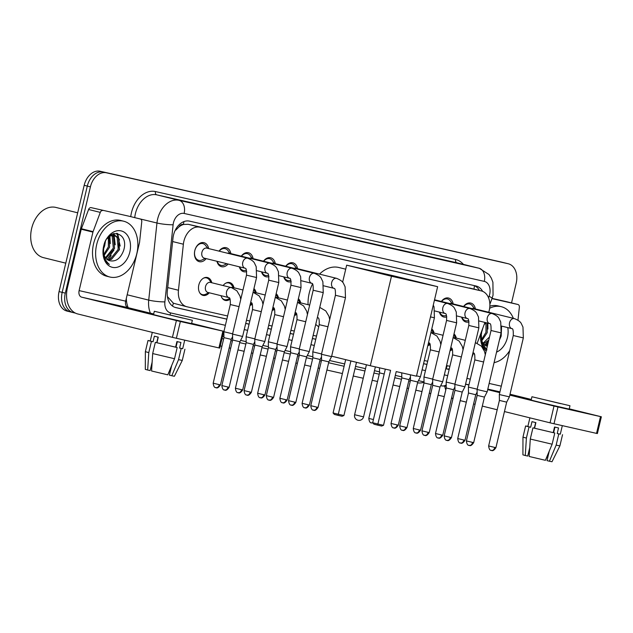 <?xml version="1.0" encoding="UTF-8"?>
<svg xmlns="http://www.w3.org/2000/svg" width="633" height="633" viewBox="0 0 633 633"><rect width="100%" height="100%" fill="white"/><g stroke="black" fill="none" stroke-linecap="round" stroke-linejoin="round"><path stroke-width="0.95" d="M209.278 292.786A9.194 6.583 -76.1 0 1 203.027 295.389A9.194 6.583 -76.1 0 1 198.817 285.008A9.194 6.583 -76.1 0 1 207.442 277.531A9.194 6.583 -76.1 0 1 211.762 282.737M230.111 299.172A9.194 6.583 -76.1 0 1 225.261 300.422A9.194 6.583 -76.1 0 1 221.059 295.698M252.345 304.204A9.194 6.583 -76.1 0 1 249.964 305.415M274.572 309.236A9.194 6.583 -76.1 0 1 272.198 310.447M296.806 314.269A9.194 6.583 -76.1 0 1 294.432 315.479M430.195 344.471A9.194 6.583 -76.1 0 1 427.813 345.673M452.421 349.503A9.194 6.583 -76.1 0 1 450.047 350.706M206.16 258.62A9.788 7.003 -76.1 0 1 199.284 261.666A9.788 7.003 -76.1 0 1 194.798 250.621A9.788 7.003 -76.1 0 1 203.976 242.668A9.788 7.003 -76.1 0 1 208.637 248.571M228.078 264.032A9.788 7.003 -76.1 0 1 221.518 266.699A9.788 7.003 -76.1 0 1 216.945 261.279M246.728 271.589A9.788 7.003 -76.1 0 1 243.745 271.731A9.788 7.003 -76.1 0 1 239.306 266.802M268.962 276.621A9.788 7.003 -76.1 0 1 265.979 276.763A9.788 7.003 -76.1 0 1 261.532 271.834M291.196 281.653A9.788 7.003 -76.1 0 1 288.213 281.796A9.788 7.003 -76.1 0 1 283.766 276.866M446.811 316.88A9.788 7.003 -76.1 0 1 443.828 317.022A9.788 7.003 -76.1 0 1 439.381 312.093M469.045 321.912A9.788 7.003 -76.1 0 1 466.062 322.055A9.788 7.003 -76.1 0 1 461.615 317.125M488.723 312.251A17.241 12.344 103.9 0 0 489.246 310.384A17.241 12.344 103.9 0 0 481.341 290.911A17.241 12.344 103.9 0 0 481.175 290.871L199.886 227.2A17.241 12.344 103.9 0 0 183.372 244.211L178.459 290.246A17.241 12.344 103.9 0 0 186.87 306.752A17.241 12.344 103.9 0 0 187.036 306.791L227.595 315.978M178.894 226.986A17.241 12.344 -76.1 0 1 183.61 224.454L183.396 224.406A5.744 4.115 103.9 0 0 178.894 226.986L175.816 230.08A17.241 2.255 6.1 0 1 175.341 230.064M167.444 296.798A17.241 2.255 6.1 0 0 167.61 296.798L173.395 303.223L186.87 306.752M481.341 290.911L188.167 224.304L183.61 224.454M471.909 357.313A17.241 12.344 103.9 0 0 472.139 356.719L473.524 353.008M477.147 343.315L484.949 322.426M246.459 320.251L249.821 321.01M268.693 325.283L272.055 326.042M290.919 330.315L294.29 331.075M313.153 335.348L316.516 336.107M424.308 360.509L427.671 361.269M446.542 365.542L449.905 366.301M431.777 328.907A9.194 6.583 -76.1 0 1 434.072 333.061M298.388 298.713A9.194 6.583 -76.1 0 1 300.683 302.867M276.162 293.68A9.194 6.583 -76.1 0 1 278.449 297.834M253.928 288.648A9.194 6.583 -76.1 0 1 256.223 292.802M223.117 285.546A9.194 6.583 -76.1 0 1 229.668 282.563A9.194 6.583 -76.1 0 1 233.988 287.77M454.011 333.939A9.194 6.583 -76.1 0 1 456.306 338.093M441.359 301.466A9.788 7.003 -76.1 0 1 448.52 298.024A9.788 7.003 -76.1 0 1 453.181 303.927M285.736 266.24A9.788 7.003 -76.1 0 1 292.897 262.798A9.788 7.003 -76.1 0 1 297.565 268.701M263.51 261.207A9.788 7.003 -76.1 0 1 270.671 257.766A9.788 7.003 -76.1 0 1 275.331 263.668M241.276 256.175A9.788 7.003 -76.1 0 1 248.437 252.733A9.788 7.003 -76.1 0 1 253.105 258.636M219.042 251.143A9.788 7.003 -76.1 0 1 226.21 247.701A9.788 7.003 -76.1 0 1 230.871 253.604M463.585 306.499A9.788 7.003 -76.1 0 1 470.754 303.057A9.788 7.003 -76.1 0 1 475.415 308.959M67.13 311.104A17.241 12.344 -76.1 0 1 66.963 311.064L70.081 311.832A17.241 12.344 -76.1 0 0 70.247 311.871A17.241 12.344 -76.1 0 1 70.081 311.832A17.241 12.344 -76.1 0 1 62.176 292.367L87.299 186.086A17.241 12.344 -76.1 0 1 103.306 172.026L504.992 262.956A17.241 12.344 -76.1 0 1 505.166 262.996A17.241 12.344 -76.1 0 1 505.332 263.035M66.963 311.064A17.241 12.344 -76.1 0 1 59.059 291.591L84.181 185.311A17.241 12.344 -76.1 0 1 100.188 171.258L501.874 262.181A17.241 12.344 -76.1 0 1 502.048 262.22A17.241 12.344 -76.1 0 1 502.214 262.268M482.647 291.346A17.241 12.344 103.9 0 0 476.174 286.029A17.241 12.344 103.9 0 0 476.008 285.989L189.496 221.131A17.241 12.344 103.9 0 0 172.983 238.143L167.326 291.085A17.241 12.344 103.9 0 0 175.737 307.598A17.241 12.344 103.9 0 0 175.903 307.638L226.836 319.167M473.903 285.515A17.241 12.344 -76.1 0 1 479.458 290.444M117.501 233.458A22.994 16.458 -76.1 0 1 118.593 238.135A22.994 16.458 -76.1 0 0 117.501 233.458M118.838 241.869A22.994 16.458 -76.1 0 1 117.983 249.078A22.994 16.458 -76.1 0 0 118.838 241.869M75.422 313.106L73.365 312.639A17.241 12.344 -76.1 0 1 73.199 312.599A17.241 12.344 -76.1 0 1 65.294 293.134L90.424 186.854A17.241 12.344 -76.1 0 1 106.423 172.793L508.109 263.724A17.241 12.344 -76.1 0 1 508.283 263.763A17.241 12.344 -76.1 0 1 516.188 283.228L511.535 302.914M452.999 398.576L451.511 398.244M444.224 396.59L438.052 395.198M430.764 393.544L429.277 393.212M421.989 391.558L415.826 390.165M408.53 388.512L407.051 388.179M399.755 386.526L393.038 385.006M377.529 381.493L372.204 380.291M363.231 378.257L353.254 376.002M342.39 373.541L326.897 370.036M319.61 368.382L318.122 368.042M310.835 366.396L304.663 365.004M297.375 363.35L295.888 363.01M288.601 361.364L282.437 359.971M275.149 358.318L273.662 357.977M266.374 356.332L260.203 354.939M252.915 353.285L251.428 352.945M244.14 351.299L237.976 349.907M230.681 348.253L229.193 347.913M221.906 346.267L220.292 345.903M73.199 312.599L70.081 311.832A17.241 12.344 -76.1 0 1 62.176 292.367L87.299 186.086A17.241 12.344 -76.1 0 1 103.306 172.026L504.992 262.956A17.241 12.344 -76.1 0 1 505.166 262.996L502.048 262.22M245.707 323.439L249.07 324.199M267.941 328.472L271.304 329.231M290.167 333.504L293.53 334.264M312.401 338.536L315.764 339.296M423.556 363.698L426.919 364.458M445.79 368.73L449.153 369.49L445.798 368.667M426.935 364.394L423.572 363.635M315.78 339.233L312.417 338.473M293.546 334.2L290.183 333.441M271.312 329.168L267.949 328.408M249.086 324.136L245.723 323.376M226.851 319.103L174.89 307.345M449.28 368.936A17.241 12.344 -76.1 0 1 446.281 368.778M491.976 298.618L517.936 304.497A2.872 2.057 103.9 0 0 517.936 304.497L506.242 301.609A2.872 2.057 -76.1 0 1 506.265 301.609A2.872 2.057 -76.1 0 1 506.297 301.617L517.96 304.497A2.872 2.057 103.9 0 1 519.361 307.25L517.976 320.203M492.063 298.396L506.242 301.609M444.722 386.28A22.994 16.054 -77.2 0 0 445.782 389.968M451.622 397.769A22.994 16.054 -77.2 0 0 452.999 398.568M601.35 416.783L597.386 433.558L596.531 433.383L600.503 416.601L601.35 416.783L569.241 408.839M554.002 423.754L550.045 422.82L554.01 406.038L557.966 406.972L554.002 423.754L596.531 433.383M460.191 400.626L466.331 402.145M473.587 403.933L475.066 404.297M482.322 406.093L497.19 409.765M504.446 411.561L550.045 422.82M557.966 406.972L600.503 416.601M531.293 399.463L510.024 394.217M554.01 406.038L509.81 395.119M499.761 392.642L487.679 389.651M468.903 385.014L465.556 384.191M560.696 403.656L536.966 397.943L560.696 403.656M554.935 427.133L553.614 432.735M549.286 451.036L547.015 460.626L549.412 461.22L556.154 445.118L558.797 433.929L557.214 433.542L558.535 427.948L554.524 427.038L553.202 432.632L554.785 433.019L552.134 444.208L545.401 460.31L529.172 456.472L530.288 439.041L532.931 427.853L534.561 428.225L535.882 422.63L531.989 421.665L530.66 427.259L529.038 426.895L526.395 438.083L525.279 455.507L527.74 456.069L529.734 447.634M529.9 417.843L527.851 426.5L530.66 427.259M534.561 428.225L553.202 432.632M531.934 396.749L531.134 400.111L542.734 403.031L569.178 409.1L569.969 405.745L531.934 396.749L569.969 405.745M553.598 432.426L554.848 427.117M527.875 426.413L525.612 425.969L529.038 426.895M532.931 427.853L554.785 433.019M525.279 455.507L522.921 454.866L522.969 437.158L526.395 438.083M530.288 439.041L552.134 444.208M545.496 460.08L548.874 452.753M529.679 448.488L527.772 455.958M557.214 433.542L560.3 434.175L562.318 425.637M558.797 433.929L560.316 434.088M556.154 445.118L559.889 445.885L562.539 434.697M549.412 461.22L552.008 461.742L559.889 445.885M535.803 422.607L534.474 428.201M534.339 428.169L535.66 422.575M489.641 308.287A28.738 20.573 -76.1 0 1 501.249 306.681A28.738 20.573 -76.1 0 1 513.347 318.328M489.855 306.174A28.738 20.573 -76.1 0 1 498.131 305.905L501.249 306.681M485.107 345.214L487.703 344.581M485.653 345.555L487.529 345.333M483.09 343.213L489.507 336.946M483.565 343.822L488.755 340.135M481.46 339.747L485.97 332.325L485.978 322.719M481.816 340.815L487.212 332.626L487.228 323.052M480.938 334.635L482.963 327.752M486.009 322.695L484.656 324.136M499.39 340.127L501.194 336.068L501.589 326.114M507.769 327.609A18.737 13.412 -76.1 0 1 507.437 337.539A18.737 13.412 -76.1 0 1 496.549 352.13M486.191 350.991A18.737 13.412 -76.1 0 1 480.977 333.061M481.064 332.831L481.096 341.005C482.03 345.238 483.984 348.205 486.975 349.907M486.532 349.551L481.737 342.144L481.191 332.491M486.832 346.085A12.992 9.297 -76.1 0 1 481.207 332.452M484.237 324.325A18.737 13.412 -76.1 0 1 485.44 322.553M509.707 350.579A28.738 20.573 -76.1 0 1 494.072 362.622M474.734 354.749A28.738 20.573 -76.1 0 1 473.706 353.111M488.447 341.44A25.866 18.515 -76.1 0 1 486.31 345.025M480.93 334.849L481.658 333.116M487.901 329.073L487.837 323.147M484.728 344.938L488.518 341.147M308.073 304.695A31.618 22.63 -76.1 0 1 309.205 293.198A31.618 22.63 -76.1 0 1 312.52 283.956M319.507 274.121A31.618 22.63 -76.1 0 1 338.853 267.498L345.713 269.191M318.731 326.747A31.618 22.63 -76.1 0 1 315.748 324.365M390.593 370.329L377.893 424.031L383.511 425.305L396.211 371.603L416.474 376.184L437.632 286.686L391.479 276.241L370.329 365.739L390.593 370.329M385.347 369.142L372.671 422.741L377.893 424.031L377.656 425.139L381.667 426.049L383.511 425.305M370.329 365.739L331.645 356.189M391.479 276.241L346.662 265.172L342.619 282.247M346.662 265.172L392.808 275.616L437.632 286.686M377.656 425.139L373.992 424.229L372.671 422.741M356.49 362.321L343.917 415.525L342.065 416.269L338.054 415.359L334.39 414.449L333.077 412.961L345.673 359.655M333.077 412.961L338.299 414.251L350.896 360.945M338.054 415.359L338.299 414.251L343.917 415.525M474.536 308.746L472.471 305.937A8.625 6.172 103.9 0 0 469.694 303.99A8.625 6.172 103.9 0 0 463.752 306.538M514.392 318.589A5.175 3.703 103.9 0 0 514.107 318.534A5.175 3.703 103.9 0 0 509.541 322.79A5.175 3.703 103.9 0 0 511.907 328.63C512.967 328.416 513.426 330.719 513.268 335.53L523.333 337.911L522.969 327.071L521.394 323.779C520.619 321.896 518.285 320.163 514.392 318.589L473.539 308.5A5.175 3.703 103.9 0 0 471.981 308.572M523.333 337.911L509.399 396.867L500.75 394.865L499.326 394.494L513.268 335.53M491.414 450.443A3.735 2.611 -77.2 0 0 491.453 450.451A3.735 2.611 -77.2 0 0 494.808 447.436L495.916 447.666L506.677 402.137L499.405 400.412L499.326 394.494M461.908 317.196A8.625 6.172 103.9 0 0 465.556 320.733A8.625 6.172 103.9 0 0 468.729 320.401M452.302 303.713L450.237 300.904A8.625 6.172 103.9 0 0 447.46 298.958A8.625 6.172 103.9 0 0 441.517 301.506M492.158 313.557A5.175 3.703 103.9 0 0 491.881 313.501A5.175 3.703 103.9 0 0 487.307 317.758A5.175 3.703 103.9 0 0 489.681 323.598C490.741 323.384 491.192 325.686 491.034 330.497L501.107 332.879L500.735 322.039L499.16 318.747C498.393 316.864 496.058 315.131 492.158 313.557L451.313 303.468A5.175 3.703 103.9 0 0 449.746 303.539M501.107 332.879L487.165 391.835L478.516 389.833L477.1 389.461L491.034 330.497M469.188 445.41A3.735 2.611 -77.2 0 0 469.219 445.418A3.735 2.611 -77.2 0 0 472.582 442.404L473.682 442.633L484.443 397.105L477.171 395.38L477.1 389.461M439.682 312.164A8.625 6.172 103.9 0 0 443.329 315.701A8.625 6.172 103.9 0 0 446.494 315.369M468.8 325.465L478.872 327.847L464.931 386.803L454.866 384.429L468.8 325.465C468.958 320.654 468.507 318.352 467.447 318.565A5.175 3.703 103.9 0 1 465.073 312.726A5.175 3.703 103.9 0 1 469.646 308.469A5.175 3.703 103.9 0 1 469.923 308.524L434.539 299.781M446.953 440.378A3.735 2.611 -77.2 0 0 446.985 440.386A3.735 2.611 -77.2 0 0 450.348 437.371L451.448 437.601L462.217 392.072L454.945 390.347L454.866 384.429M446.574 320.433L456.638 322.814L442.704 381.77L432.632 379.389L446.574 320.433C446.732 315.622 446.281 313.319 445.213 313.533A5.175 3.703 103.9 0 1 442.847 307.693A5.175 3.703 103.9 0 1 447.42 303.436A5.175 3.703 103.9 0 1 447.697 303.492L434.436 300.216M424.719 435.346A3.735 2.611 -77.2 0 0 424.759 435.354A3.735 2.611 -77.2 0 0 428.114 432.339L429.221 432.568L439.982 387.04L432.711 385.315L432.632 379.396M430.487 316.904L434.412 317.782L420.47 376.738L416.554 375.867M406.987 427.536C403.474 432.845 401.995 429.364 402.525 430.321A3.735 2.611 -77.2 0 0 402.525 430.321A3.735 2.611 -77.2 0 0 405.888 427.307L406.987 427.536L417.748 382.008L410.477 380.283L410.406 374.815M296.687 268.487L294.622 265.678A8.625 6.172 103.9 0 0 291.845 263.732A8.625 6.172 103.9 0 0 285.902 266.279M336.542 278.33A5.175 3.703 103.9 0 0 336.258 278.275A5.175 3.703 103.9 0 0 331.684 282.532A5.175 3.703 103.9 0 0 334.058 288.371C335.118 288.157 335.569 290.46 335.419 295.271L345.483 297.652L345.112 286.812L343.545 283.521C342.769 281.638 340.435 279.905 336.542 278.33L295.69 268.242A5.175 3.703 103.9 0 0 294.131 268.313M345.483 297.652L331.55 356.608L322.901 354.607L321.477 354.227L335.419 295.271M313.564 410.184A3.735 2.611 -77.2 0 0 313.604 410.192A3.735 2.611 -77.2 0 0 316.959 407.177L318.059 407.407L328.828 361.87L321.556 360.153L321.477 354.227M284.059 276.938A8.625 6.172 103.9 0 0 287.706 280.474A8.625 6.172 103.9 0 0 290.879 280.142M274.453 263.455L272.388 260.646A8.625 6.172 103.9 0 0 269.611 258.699A8.625 6.172 103.9 0 0 263.668 261.247M314.308 273.298A5.175 3.703 103.9 0 0 314.031 273.242A5.175 3.703 103.9 0 0 309.458 277.499A5.175 3.703 103.9 0 0 311.824 283.339C312.892 283.125 313.343 285.428 313.185 290.238L323.249 292.62L322.885 281.78L321.311 278.488C320.535 276.605 318.201 274.872 314.308 273.298L273.464 263.209A5.175 3.703 103.9 0 0 271.897 263.281M323.249 292.62L309.315 351.576L300.667 349.574L299.243 349.194L313.185 290.238M291.338 405.152A3.735 2.611 -77.2 0 0 291.37 405.16A3.735 2.611 -77.2 0 0 294.725 402.145L295.833 402.374L306.594 356.838L299.322 355.121L299.243 349.194M261.833 271.905A8.625 6.172 103.9 0 0 265.48 275.442A8.625 6.172 103.9 0 0 268.645 275.11M252.219 258.422L250.162 255.613A8.625 6.172 103.9 0 0 247.384 253.667A8.625 6.172 103.9 0 0 241.434 256.215M292.074 268.265A5.175 3.703 103.9 0 0 291.797 268.21A5.175 3.703 103.9 0 0 287.224 272.467A5.175 3.703 103.9 0 0 289.598 278.306C290.658 278.093 291.109 280.395 290.951 285.206L301.023 287.588L300.651 276.748L299.077 273.448C298.309 271.573 295.975 269.84 292.074 268.265L251.23 258.177A5.175 3.703 103.9 0 0 249.663 258.248M301.023 287.588L287.081 346.544L278.441 344.542L277.017 344.162L290.951 285.206M269.104 400.119A3.735 2.611 -77.2 0 0 269.136 400.127A3.735 2.611 -77.2 0 0 272.499 397.113L273.598 397.342L284.367 351.806L277.088 350.089L277.017 344.162M239.598 266.873A8.625 6.172 103.9 0 0 243.246 270.41A8.625 6.172 103.9 0 0 246.411 270.077M229.993 253.39L227.927 250.581A8.625 6.172 103.9 0 0 225.15 248.634A8.625 6.172 103.9 0 0 219.208 251.182M269.848 263.225A5.175 3.703 103.9 0 0 269.563 263.178A5.175 3.703 103.9 0 0 264.998 267.435A5.175 3.703 103.9 0 0 267.363 273.274C268.424 273.06 268.883 275.363 268.724 280.174L278.789 282.555L278.425 271.715L276.85 268.416C276.075 266.54 273.741 264.808 269.848 263.225L228.996 253.145A5.175 3.703 103.9 0 0 227.437 253.216M278.789 282.555L264.855 341.511L256.207 339.51L254.782 339.13L268.724 280.174M246.87 395.087A3.735 2.611 -77.2 0 0 246.91 395.095A3.735 2.611 -77.2 0 0 250.264 392.08L251.372 392.31L262.133 346.773L254.862 345.056L254.782 339.13M217.19 261.342A8.625 6.172 103.9 0 0 221.012 265.377A8.625 6.172 103.9 0 0 224.375 264.958L226.883 263.732M207.759 248.358L205.693 245.549A8.625 6.172 103.9 0 0 202.916 243.602A8.625 6.172 103.9 0 0 194.829 250.613A8.625 6.172 103.9 0 0 198.786 260.345A8.625 6.172 103.9 0 0 202.149 259.926L205.282 258.399M206.769 248.112A5.175 3.703 103.9 0 0 201.919 252.314A5.175 3.703 103.9 0 0 204.285 258.153L245.137 268.242A5.175 3.703 103.9 0 1 242.763 262.402A5.175 3.703 103.9 0 1 247.337 258.145A5.175 3.703 103.9 0 1 247.614 258.193L206.769 248.112M246.49 275.141L256.563 277.523L242.621 336.479L232.556 334.097L246.49 275.141C246.648 270.323 246.197 268.028 245.137 268.242M224.644 390.055A3.735 2.611 -77.2 0 0 224.675 390.063A3.735 2.611 -77.2 0 0 228.038 387.048L229.138 387.277L239.899 341.741L232.627 340.024L232.556 334.097M455.91 337.998L453.845 335.189A8.625 6.172 103.9 0 0 453.742 335.063M465.295 340.317L454.913 337.753A5.175 3.703 103.9 0 0 453.355 337.824M477.163 389.184L468.412 387.087L474.837 359.9C474.995 355.081 474.544 352.779 473.484 353A5.175 3.703 103.9 0 1 472.97 352.81M460.5 443.037A3.735 2.611 -77.2 0 0 460.539 443.045A3.735 2.611 -77.2 0 0 463.894 440.03L464.994 440.259L475.763 394.731L468.491 393.006L468.412 387.087M433.676 332.966L431.611 330.157A8.625 6.172 103.9 0 0 431.516 330.03M443.06 335.284L432.687 332.721A5.175 3.703 103.9 0 0 431.12 332.792M454.929 384.152L446.178 382.055L452.611 354.868C452.769 350.049 452.31 347.746 451.25 347.968A5.175 3.703 103.9 0 1 450.736 347.778M438.273 438.004A3.735 2.611 -77.2 0 0 438.305 438.012A3.735 2.611 -77.2 0 0 441.66 434.998L442.768 435.227L453.529 389.699L446.257 387.974L446.178 382.055M432.695 379.12L423.952 377.023L430.377 349.835C430.535 345.017 430.084 342.714 429.024 342.936A5.175 3.703 103.9 0 1 428.509 342.746M416.039 432.972A3.735 2.611 -77.2 0 0 416.071 432.98A3.735 2.611 -77.2 0 0 419.434 429.965L420.534 430.195L431.295 384.666L424.023 382.941L423.952 377.023M393.805 427.94A3.735 2.611 -77.2 0 0 393.845 427.948A3.735 2.611 -77.2 0 0 397.2 424.933L398.299 425.162L409.068 379.634L401.797 377.909L401.733 372.853M384.191 374.008L379.563 372.877L379.499 367.82M300.287 302.772L298.222 299.963A8.625 6.172 103.9 0 0 298.127 299.836M309.672 305.09L299.298 302.527A5.175 3.703 103.9 0 0 297.732 302.598M321.54 353.958L312.797 351.853L319.222 324.674C319.38 319.855 318.929 317.552 317.861 317.774A5.175 3.703 103.9 0 1 317.355 317.584M304.884 407.81A3.735 2.611 -77.2 0 0 304.916 407.818A3.735 2.611 -77.2 0 0 308.279 404.804L309.379 405.033L320.14 359.504L312.868 357.78L312.797 351.853M278.061 297.739L275.996 294.931A8.625 6.172 103.9 0 0 275.893 294.804M287.445 300.058L277.064 297.494A5.175 3.703 103.9 0 0 275.505 297.565M299.314 348.925L290.563 346.821L296.988 319.641C297.146 314.823 296.695 312.52 295.635 312.742A5.175 3.703 103.9 0 1 295.12 312.552M282.65 402.778A3.735 2.611 -77.2 0 0 282.69 402.786A3.735 2.611 -77.2 0 0 286.045 399.771L287.145 400.001L297.914 354.464L290.642 352.747L290.563 346.821M255.827 292.707L253.762 289.898A8.625 6.172 103.9 0 0 253.667 289.772M265.211 295.025L254.838 292.462A5.175 3.703 103.9 0 0 253.271 292.533M277.08 343.893L268.329 341.788L274.762 314.609C274.912 309.79 274.461 307.488 273.401 307.709A5.175 3.703 103.9 0 1 272.886 307.519M264.918 394.968C261.397 400.278 259.926 396.796 260.456 397.753A3.735 2.611 -77.2 0 0 260.456 397.753A3.735 2.611 -77.2 0 0 263.811 394.739L264.918 394.968L275.679 349.432L268.408 347.715L268.329 341.788M233.593 287.675L231.528 284.866A8.625 6.172 103.9 0 0 228.75 282.927A8.625 6.172 103.9 0 0 225.736 283.196M242.977 289.993L232.604 287.429A5.175 3.703 103.9 0 0 231.037 287.501M254.846 338.861L246.102 336.756L252.527 309.577C252.686 304.758 252.235 302.455 251.166 302.677A5.175 3.703 103.9 0 1 250.66 302.487M238.19 392.713A3.735 2.611 -77.2 0 0 238.222 392.721A3.735 2.611 -77.2 0 0 241.584 389.706L242.684 389.936L253.445 344.399L246.174 342.682L246.102 336.756M222.072 298.024A8.625 6.172 103.9 0 0 224.62 299.67A8.625 6.172 103.9 0 0 227.983 299.243L229.732 298.396M211.367 282.642L209.301 279.833A8.625 6.172 103.9 0 0 206.524 277.895A8.625 6.172 103.9 0 0 203.502 278.164M210.37 282.397A5.175 3.703 103.9 0 0 205.519 286.607A5.175 3.703 103.9 0 0 207.893 292.446L228.94 297.645A5.175 3.703 103.9 0 1 226.567 291.797A5.175 3.703 103.9 0 1 231.14 287.54A5.175 3.703 103.9 0 1 231.417 287.596L210.37 282.397M232.62 333.828L223.868 331.724L230.293 304.544C230.452 299.726 230.001 297.423 228.94 297.645M215.956 387.681A3.735 2.611 -77.2 0 0 215.995 387.689A3.735 2.611 -77.2 0 0 219.35 384.674L220.45 384.904L231.219 339.367L223.947 337.65L223.868 331.724M199.846 292.992A8.625 6.172 103.9 0 0 202.386 294.638A8.625 6.172 103.9 0 0 205.749 294.21L208.882 292.691M102.799 210.52A2.872 2.057 103.9 0 0 100.283 212.387L93.083 231.638A2.872 2.057 103.9 0 0 92.94 232.121L81.246 229.233A2.872 2.057 -76.1 0 1 81.396 228.75L88.588 209.499A2.872 2.057 -76.1 0 1 91.112 207.632L128.634 216.13A2.872 2.057 -76.1 0 1 128.657 216.138A2.872 2.057 -76.1 0 1 128.689 216.138M91.112 207.632L128.634 216.13M81.246 229.233L67.422 287.722A22.994 16.054 -77.2 0 0 77.724 313.952L172.437 337.342L176.401 320.559L81.689 297.17A5.744 4.012 102.8 0 1 79.117 290.61L92.94 232.121M223.742 331.304L219.77 348.087L218.923 347.905L222.895 331.122L223.742 331.304L191.633 323.36M176.401 320.559L180.358 321.493L176.385 338.275L218.923 347.905M176.385 338.275L172.437 337.342M180.358 321.493L222.895 331.122M153.677 313.984L128.238 307.701A5.744 4.012 102.8 0 1 125.666 301.15L139.489 242.661A2.872 2.057 103.9 0 0 139.577 242.162L141.752 221.772A2.872 2.057 103.9 0 0 140.352 219.026A2.872 2.057 103.9 0 0 140.32 219.018M183.087 318.177L159.358 312.465L183.087 318.177M177.327 341.654L175.998 347.256M171.678 365.558L169.407 375.147L171.804 375.741L178.538 359.639L181.188 348.451L179.606 348.063L180.927 342.469L176.916 341.559L175.594 347.153L177.169 347.541L174.526 358.729L167.792 374.831L151.564 370.993L152.68 353.562L155.322 342.374L156.952 342.746L158.274 337.152L154.373 336.186L153.051 341.78L151.429 341.416L148.779 352.605L147.663 370.028L150.132 370.59L152.126 362.155M152.292 332.365L150.243 341.021L153.051 341.78M156.952 342.746L175.594 347.153M154.317 311.278L153.526 314.633L165.118 317.552L191.57 323.621L192.361 320.266L154.317 311.278L192.361 320.266M176.061 346.995L177.24 341.638M150.266 340.934L148.003 340.491L151.429 341.416M155.322 342.374L177.169 347.541M147.663 370.028L145.305 369.387L145.361 351.679L148.779 352.605M152.68 353.562L174.526 358.729M167.887 374.609L171.266 367.275M152.07 363.01L150.156 370.479M179.606 348.063L182.692 348.696L184.709 340.158M181.188 348.451L182.708 348.609M178.538 359.639L182.28 360.414L184.923 349.226M171.804 375.741L174.399 376.263L182.28 360.414M158.187 337.128L156.865 342.73M156.731 342.698L158.052 337.096M65.785 263.162L43.503 257.655A25.866 18.515 -76.1 0 1 31.65 228.458A25.866 18.515 -76.1 0 1 55.91 207.434L77.685 212.807M114.059 233.498A25.866 18.515 -76.1 0 1 114.359 235.128M114.367 235.207A25.866 18.515 -76.1 0 1 114.494 236.172M96.683 244.56A28.738 20.573 -76.1 0 1 123.641 221.202A28.738 20.573 -76.1 0 1 136.807 253.643A28.738 20.573 -76.1 0 1 109.857 277.009A28.738 20.573 -76.1 0 1 96.683 244.56M109.857 277.009L106.74 276.233A28.738 20.573 -76.1 0 1 93.565 243.792A28.738 20.573 -76.1 0 1 120.523 220.426L123.641 221.202M107.499 259.744L110.316 259.008L118.26 249.291L117.145 237.517L114.146 235.12M108.037 260.076L111.55 259.316L119.502 249.592L118.379 237.826L114.771 235.231L110.134 235.974L107.048 238.657M105.482 257.734L113.315 248.065L112.191 236.299L111.448 235.405M105.956 258.343L114.549 248.373L113.434 236.6L112.152 235.207M103.852 254.276L108.362 246.846L108.37 237.24M104.208 255.336L109.604 247.147L109.192 236.576M103.329 249.157L104.651 245.928L105.402 241.402M104.049 245.082L103.772 246.087A12.992 9.297 -76.1 0 0 109.224 260.606C115.617 262.117 120.405 258.778 123.585 250.589C129.749 231.401 107.317 226.843 103.709 246.118L103.488 255.526C104.421 259.759 106.376 262.727 109.367 264.428C104.208 259.973 102.34 253.865 103.772 246.087A12.992 9.297 -76.1 0 1 104.049 245.082L104.437 243.665M129.828 252.061A18.737 13.412 -76.1 0 1 112.437 267.34A18.737 13.412 -76.1 0 1 103.662 246.142A18.737 13.412 -76.1 0 1 121.053 230.863A18.737 13.412 -76.1 0 1 129.828 252.061M111.147 255.352A25.866 18.515 -76.1 0 1 108.702 259.546M103.321 249.37L104.049 247.638M110.292 243.594L109.897 236.109M107.119 259.459L113.948 250.082M115.238 244.813L114.075 235.104M114.051 235.057L113.347 233.696M120.191 246.039L117.184 233.395M109.62 237.573L109.398 236.433M114.565 238.799L113.513 235.072M113.434 234.906L112.911 233.854M119.518 240.018L116.63 233.316M473.975 289.091A17.241 12.043 -77.2 0 0 474.378 285.705M446.075 368.73A17.241 12.043 -77.2 0 0 447.207 365.692M172.437 306.016A17.241 12.043 -77.2 0 0 173.395 303.223M183.396 224.406A17.241 12.043 -77.2 0 0 183.887 221.605M469.457 287.983L481.175 290.871M167.698 287.588L178.459 290.246M172.619 241.553L183.372 244.211M188.167 224.304L199.886 227.2M100.188 171.258L106.423 172.793M84.181 185.311L90.424 186.854M501.874 262.181L508.109 263.724M59.059 291.591L65.294 293.134M488.541 297.755L489.087 296.299A11.497 8.229 103.9 0 0 489.665 294.385A11.497 8.229 103.9 0 0 484.285 281.384L184.124 213.44A11.497 8.229 103.9 0 0 173.45 222.808A11.497 8.229 103.9 0 0 173.118 224.778L164.881 301.878A11.497 8.229 103.9 0 0 170.594 312.916L225.388 325.315M150.409 313.177A22.994 16.458 -76.1 0 1 148.723 300.113L156.96 223.006A22.994 16.458 -76.1 0 1 157.633 219.065A22.994 16.458 -76.1 0 1 178.973 200.321L479.134 268.273A22.994 16.458 -76.1 0 1 479.355 268.321L457.145 262.837A22.994 16.458 103.9 0 0 456.915 262.782L156.755 194.837A22.994 16.458 103.9 0 0 135.415 213.582A22.994 16.458 103.9 0 0 134.742 217.523L134.726 217.633M130.754 216.652A25.866 18.515 -76.1 0 1 155.473 191.562L455.633 259.506A2.872 2.01 -77.2 0 0 456.915 262.782L479.134 268.273A11.497 8.031 102.8 0 1 484.285 281.384M133.104 217.23L156.96 223.006A11.497 1.503 6.1 0 0 173.118 224.778M455.633 259.506A25.866 18.515 -76.1 0 1 463.427 264.388M424.015 382.269A25.866 18.515 -76.1 0 1 417.551 382.854M410.255 381.24L408.768 380.9M401.48 379.254L394.755 377.735M379.246 374.222L373.921 373.019M364.948 370.985L354.978 368.73M344.115 366.27L328.614 362.756M321.327 361.111L319.839 360.77M312.552 359.125L306.388 357.724M299.1 356.078L297.613 355.738M290.318 354.092L284.154 352.692M276.866 351.046L275.379 350.706M268.091 349.06L261.92 347.659M254.632 346.014L253.145 345.673M245.857 344.028L239.693 342.627M232.406 340.981L230.918 340.641M223.631 338.995L222.009 338.631M184.124 213.44A11.497 8.031 102.8 0 0 178.973 200.321L156.755 194.837A2.872 2.01 -77.2 0 1 155.473 191.562M164.881 301.878A11.497 1.503 6.1 0 1 148.723 300.113L127.17 294.788M126.331 298.309A22.994 16.458 103.9 0 0 128.19 307.693M432.695 383.867L431.809 383.669L432.695 383.875M424.015 381.905L418.453 380.647L424.015 381.905M410.461 378.835L409.583 378.637L410.461 378.843M401.781 376.872L395.309 375.409L401.781 376.872M379.547 371.84L374.467 370.693L379.547 371.84M365.502 368.659L355.524 366.404L365.502 368.659M344.661 363.943L329.524 360.517L344.661 363.943M321.532 358.705L320.654 358.507L321.532 358.713M312.86 356.743L307.298 355.485L312.86 356.743M299.306 353.673L298.42 353.475L299.306 353.681M290.626 351.711L285.064 350.453L290.626 351.711M277.072 348.641L276.194 348.443L277.072 348.648M262.83 345.42L268.392 346.678L262.837 345.42M254.838 343.608L253.96 343.41L254.838 343.616M246.166 341.646L240.603 340.388L246.166 341.646M232.612 338.576L231.733 338.378L232.612 338.584M223.932 336.614L222.555 336.305L223.932 336.614M244.251 329.587L247.614 330.347M266.485 334.62L269.848 335.379M288.711 339.652L292.074 340.412M310.945 344.684L314.308 345.444M422.1 369.846L425.463 370.606M444.334 374.878L447.697 375.638M170.594 312.916A11.497 8.031 102.8 0 1 170.032 314.799M446.218 384.967A11.497 8.031 102.8 0 1 441.462 385.861L446.233 386.265M489.087 296.299A11.497 1.282 20.5 0 1 492.063 298.404L489.871 304.259M465.579 384.065L468.942 384.832M487.814 389.097L499.951 391.851M466.925 378.399L470.287 379.159M489.151 383.432L501.289 386.177M362.203 416.546L363.564 416.83A4.597 4.597 0 0 1 358.072 420.257A4.597 4.597 0 0 1 354.615 414.718L362.203 416.546M494.808 447.436L488.636 445.949L499.405 400.412M472.582 442.404L466.41 440.916L477.171 395.38M450.348 437.371L444.176 435.884L454.945 390.347M428.114 432.339L421.95 430.851L432.711 385.315M405.888 427.307L399.716 425.819L410.477 380.283M316.959 407.177L310.787 405.69L321.556 360.153M294.725 402.145L288.561 400.657L299.322 355.121M272.499 397.113L266.327 395.625L277.088 350.089M250.264 392.08L244.093 390.593L254.862 345.056M228.038 387.048L221.866 385.56L232.627 340.024M475.336 342.801L475.961 342.951A5.175 3.703 103.9 0 0 475.684 342.896A5.175 3.703 103.9 0 0 475.32 342.872M483.588 361.997L474.837 359.9M463.894 440.03L457.722 438.542L468.491 393.006M453.109 337.769L453.734 337.919A5.175 3.703 103.9 0 0 453.45 337.864A5.175 3.703 103.9 0 0 453.086 337.84M461.354 356.965L452.611 354.868M441.66 434.998L435.496 433.51L446.257 387.974M430.875 332.736L431.5 332.887A5.175 3.703 103.9 0 0 431.223 332.831A5.175 3.703 103.9 0 0 430.859 332.808M439.128 351.932L430.377 349.835M419.434 429.965L413.262 428.478L424.023 382.941M397.2 424.933L391.028 423.445L401.797 377.909M371.579 422.907A3.735 2.611 -77.2 0 0 371.611 422.915A3.735 2.611 -77.2 0 0 372.75 422.82M373.43 419.544L368.802 418.413L379.563 372.877M319.72 307.575L320.345 307.725A5.175 3.703 103.9 0 0 320.069 307.67A5.175 3.703 103.9 0 0 319.705 307.646M327.965 326.77L319.222 324.674M308.279 404.804L302.107 403.316L312.868 357.78M297.486 302.542L298.111 302.693A5.175 3.703 103.9 0 0 297.834 302.637A5.175 3.703 103.9 0 0 297.47 302.614M305.739 321.738L296.988 319.641M286.045 399.771L279.873 398.284L290.642 352.747M275.26 297.51L275.885 297.66A5.175 3.703 103.9 0 0 275.6 297.605A5.175 3.703 103.9 0 0 275.236 297.581M283.505 316.706L274.762 314.609M263.811 394.739L257.647 393.251L268.408 347.715M253.026 292.478L253.651 292.628A5.175 3.703 103.9 0 0 253.374 292.573A5.175 3.703 103.9 0 0 253.01 292.549M261.271 311.673L252.527 309.577M241.584 389.706L235.413 388.219L246.174 342.682M239.045 306.641L230.293 304.544M219.35 384.674L213.179 383.187L223.947 337.65M81.689 297.17L128.238 307.701M79.117 290.61L125.666 301.15M81.396 228.75L93.083 231.638M100.283 212.387L88.588 209.499M492.063 298.404L493.06 295.105L492.909 282.239L491.327 278.124L489.024 274.548L479.355 268.321M508.283 263.763L505.166 262.996M522.969 437.158L525.612 425.969M375.369 366.887L363.564 416.83M366.42 364.774L354.615 414.718M495.916 447.666C492.395 452.975 490.923 449.493 491.453 450.451L491.398 450.435C492.292 449.81 489.42 452.294 488.636 445.949M469.694 303.99L467.257 303.397M465.556 320.733L463.127 320.132M501.589 326.082L511.907 328.63M506.677 402.137L509.399 396.867M473.682 442.633C470.161 447.942 468.689 444.461 469.219 445.418L469.164 445.403C470.058 444.777 467.194 447.262 466.41 440.916M447.46 298.958L445.031 298.365M443.329 315.701L440.892 315.099M479.355 321.05L489.681 323.598M484.443 397.105L487.165 391.835M451.448 437.601C447.935 442.91 446.463 439.429 446.985 440.386L446.93 440.37C447.824 439.745 444.959 442.23 444.176 435.884M457.121 316.017L467.447 318.565M478.872 327.847L478.501 317.006L476.934 313.715C476.158 311.832 473.824 310.099 469.923 308.524M462.217 392.072L464.931 386.803M429.221 432.568C425.7 437.878 424.229 434.396 424.759 435.354L424.703 435.338C425.598 434.713 422.733 437.197 421.95 430.851M434.895 310.985L445.213 313.533M456.638 322.814L456.274 311.974L454.7 308.682C453.924 306.799 451.59 305.066 447.697 303.492M439.982 387.04L442.704 381.77M434.412 317.782L434.04 306.942L433.281 305.09M417.748 382.008L420.47 376.738M399.716 425.819C400.499 432.165 403.363 429.68 402.469 430.305L402.525 430.321M318.059 407.407C314.546 412.716 313.074 409.235 313.604 410.192L313.549 410.176C314.443 409.551 311.571 412.036 310.787 405.69M291.845 263.732L289.408 263.13M287.706 280.474L285.277 279.873M323.74 285.823L334.058 288.371M328.828 361.87L331.55 356.608M295.833 402.374C292.311 407.684 290.84 404.202 291.37 405.16L291.315 405.144C292.209 404.519 289.344 407.003 288.561 400.657M269.611 258.699L267.181 258.098M265.48 275.442L263.043 274.841M301.506 280.791L311.824 283.339M306.594 356.838L309.315 351.576M273.598 397.342C270.085 402.651 268.614 399.17 269.136 400.127L269.08 400.111C269.974 399.486 267.11 401.971 266.327 395.625M247.384 253.667L244.947 253.065M243.246 270.41L240.809 269.808M279.272 275.759L289.598 278.306M284.367 351.806L287.081 346.544M251.372 392.31C247.851 397.619 246.379 394.137 246.91 395.095L246.854 395.079C247.748 394.454 244.876 396.938 244.093 390.593M225.15 248.634L222.713 248.033M221.012 265.377L218.583 264.776M257.045 270.726L267.363 273.274M262.133 346.773L264.855 341.511M229.138 387.277C225.617 392.587 224.145 389.105 224.675 390.063L224.62 390.047C225.514 389.422 222.65 391.906 221.866 385.56M202.916 243.602L200.487 243.001M198.786 260.345L196.349 259.744M256.563 277.523L256.191 266.683L254.616 263.383C253.849 261.508 251.515 259.775 247.614 258.193M239.899 341.741L242.621 336.479M464.994 440.259C461.481 445.569 460.009 442.087 460.539 443.045L460.484 443.029C461.378 442.404 458.506 444.888 457.722 438.542M485.305 354.733L484.538 351.442L481.404 346.148L475.961 342.951M452.041 348.72L450.316 349.558M472.954 352.866L473.484 353M475.763 394.731L477.132 392.08M442.768 435.227C439.247 440.536 437.775 437.055 438.305 438.012L438.25 437.996C439.144 437.371 436.279 439.856 435.496 433.51M463.071 349.701L462.304 346.409L459.17 341.116L453.734 337.919M429.807 343.687L428.09 344.526M450.728 347.834L451.25 347.968M453.529 389.699L454.898 387.048M420.534 430.195C417.02 435.504 415.549 432.022 416.071 432.98L416.016 432.964C416.91 432.339 414.045 434.824 413.262 428.478M440.845 344.668L440.077 341.377L436.944 336.083L431.5 332.887M428.494 342.801L429.024 342.936M431.295 384.666L432.671 382.016M398.299 425.162C394.786 430.472 393.315 426.99 393.845 427.948L393.789 427.932C394.683 427.307 391.811 429.791 391.028 423.445M409.068 379.634L410.437 376.983M372.884 422.979L371.555 422.899C372.449 422.274 369.585 424.759 368.802 418.413M309.379 405.033C305.866 410.342 304.386 406.861 304.916 407.818L304.861 407.802C305.755 407.177 302.891 409.662 302.107 403.316M329.69 319.507L328.923 316.215L325.781 310.922L320.345 307.725M296.418 313.493L294.701 314.332M317.339 317.639L317.861 317.774M320.14 359.504L321.509 356.854M287.145 400.001C283.631 405.31 282.16 401.828 282.69 402.786L282.627 402.77C283.521 402.145 280.656 404.629 279.873 398.284M307.456 314.474L306.689 311.183L303.555 305.889L298.111 302.693M274.192 308.461L272.467 309.3M295.105 312.607L295.635 312.742M297.914 354.464L299.282 351.821M285.222 309.442L284.454 306.15L281.321 300.857L275.885 297.66M251.958 303.429L250.241 304.267M272.878 307.575L273.401 307.709M275.679 349.432L277.048 346.789M257.647 393.251C258.43 399.597 261.294 397.113 260.4 397.738L260.456 397.753M242.684 389.936C239.171 395.245 237.691 391.764 238.222 392.721L238.166 392.705C239.06 392.08 236.196 394.565 235.413 388.219M228.75 282.927L227.31 282.571M262.996 304.41L262.228 301.118L259.095 295.825L253.651 292.628M224.62 299.67L223.172 299.314M250.644 302.542L251.166 302.677M253.445 344.399L254.814 341.757M220.45 384.904C216.937 390.213 215.465 386.731 215.995 387.689L215.94 387.673C216.834 387.048 213.962 389.532 213.179 383.187M206.524 277.895L205.076 277.539M240.762 299.377L239.994 296.086L236.861 290.792L231.417 287.596M202.386 294.638L200.946 294.282M231.219 339.367L232.588 336.724M140.352 219.026L128.657 216.138M145.361 351.679L148.003 340.491M114.771 235.231L113.536 234.93"/></g></svg>
